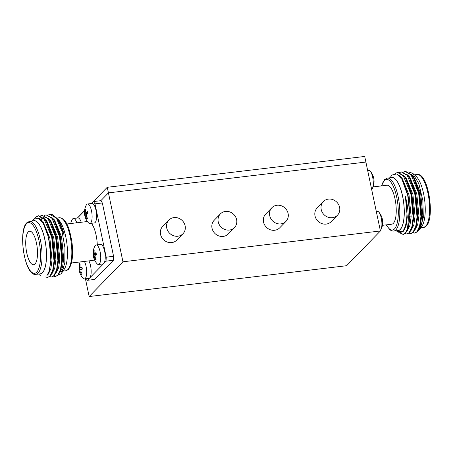 <?xml version="1.0" encoding="UTF-8"?>
<svg xmlns="http://www.w3.org/2000/svg" width="453" height="453" viewBox="0 0 453 453"><rect width="100%" height="100%" fill="white"/><g stroke="black" fill="none" stroke-linecap="round" stroke-linejoin="round"><path stroke-width="0.68" d="M321.205 209.513A9.813 8.947 44.2 0 0 328.006 217.219A9.813 8.947 44.2 0 0 337.434 215.254A9.813 8.947 44.2 0 0 339.597 207.31A9.813 8.947 44.2 0 0 332.796 199.603A9.813 8.947 44.2 0 0 323.363 201.568A9.813 8.947 44.2 0 0 321.205 209.513M323.363 201.568L317.168 207.938A9.813 8.947 44.2 0 0 315.011 215.883A9.813 8.947 44.2 0 0 321.811 223.589A9.813 8.947 44.2 0 0 331.239 221.625L337.434 215.254M269.716 215.679A9.813 8.947 44.2 0 0 276.517 223.386A9.813 8.947 44.2 0 0 285.945 221.415A9.813 8.947 44.2 0 0 288.102 213.476A9.813 8.947 44.2 0 0 281.302 205.764A9.813 8.947 44.2 0 0 271.874 207.734A9.813 8.947 44.2 0 0 269.716 215.679M271.874 207.734L265.679 214.105A9.813 8.947 44.2 0 0 263.521 222.044A9.813 8.947 44.2 0 0 270.322 229.756A9.813 8.947 44.2 0 0 279.75 227.785L285.945 221.415M218.221 221.84A9.813 8.947 44.2 0 0 225.022 229.552A9.813 8.947 44.2 0 0 234.456 227.582A9.813 8.947 44.2 0 0 236.613 219.643A9.813 8.947 44.2 0 0 229.813 211.93A9.813 8.947 44.2 0 0 220.385 213.901A9.813 8.947 44.2 0 0 218.221 221.84M220.385 213.901L214.19 220.271A9.813 8.947 44.2 0 0 212.027 228.21A9.813 8.947 44.2 0 0 218.833 235.922A9.813 8.947 44.2 0 0 228.261 233.952L234.456 227.582M166.732 228.006A9.813 8.947 44.2 0 0 173.533 235.719A9.813 8.947 44.2 0 0 182.967 233.748A9.813 8.947 44.2 0 0 185.124 225.804A9.813 8.947 44.2 0 0 178.323 218.097A9.813 8.947 44.2 0 0 168.89 220.062A9.813 8.947 44.2 0 0 166.732 228.006M168.89 220.062L162.695 226.432A9.813 8.947 44.2 0 0 160.538 234.377A9.813 8.947 44.2 0 0 167.338 242.083A9.813 8.947 44.2 0 0 176.772 240.118L182.967 233.748M89.162 296.539L122.95 261.794L380.407 230.962L346.619 265.707L89.162 296.539L85.43 278.822M86.364 278.708A45.147 14.955 -96.8 0 0 87.435 280.299L94.79 279.422L113.403 260.282A45.147 14.955 -96.8 0 0 113.573 256.296L102.333 202.961A45.147 14.955 -96.8 0 0 100.838 200.685L108.431 192.876L365.882 162.049L380.407 230.962M87.435 280.299L106.042 261.166A45.147 14.955 -96.8 0 0 106.217 257.179L94.977 203.839A45.147 14.955 -96.8 0 0 93.482 201.562L100.838 200.685L108.431 192.876L122.95 261.794M108.431 192.876L365.882 162.049L364.705 156.461L107.253 187.293L108.431 192.876M77.384 218.006L84.564 210.622M91.461 203.527L107.253 187.293M34.989 263.997A16.88 5.589 -96.8 0 0 36.869 245.22A16.88 5.589 -96.8 0 0 29.666 231.211A16.88 5.589 -96.8 0 0 28.239 231.959A16.88 5.589 -96.8 0 0 26.387 250.911A16.88 5.589 -96.8 0 0 33.675 264.733A16.88 5.589 -96.8 0 0 34.989 263.997M35.889 274.354L40.306 273.827A26.693 8.845 -96.8 0 0 42.469 272.649A26.693 8.845 -96.8 0 0 45.419 242.819A26.693 8.845 -96.8 0 0 33.958 220.815L29.541 221.341A26.693 8.845 83.2 0 1 41.008 243.346A26.693 8.845 83.2 0 1 38.052 273.176A26.693 8.845 83.2 0 1 35.889 274.354C24.677 276.692 17.809 230.747 26.767 222.814L29.541 221.341M34.575 218.408L35.6 217.185L38.284 215.798L44.235 219.292L51.744 237.446L54.02 260.99L52.712 270.35L50.006 276.092L47.644 277.446L45.532 276.993M38.284 215.798L38.771 215.736L44.717 219.229L46.568 221.981L52.231 237.389L54.502 260.928L52.984 271.047L50.493 276.036L47.644 277.446M40.521 215.917L42.18 215.328L48.126 218.822L55.634 236.981L57.91 260.52L56.602 269.886L53.901 275.622L51.534 276.976L49.773 276.692M42.18 215.328L48.613 218.765L50.459 221.511L56.121 236.925L58.397 260.464L56.88 270.583L54.388 275.566L51.534 276.976M36.087 217.129L38.528 215.775M44.417 215.452L46.07 214.864L52.016 218.357L59.53 236.517L61.801 260.056L60.498 269.422L57.791 275.158L55.425 276.511L53.669 276.228M46.07 214.864L52.503 218.301L54.354 221.047L60.017 236.455L62.288 259.999L60.77 270.113L58.278 275.101L55.425 276.511M60.991 271.336A26.693 8.845 -96.8 0 0 61.268 271.313A26.693 8.845 -96.8 0 0 63.001 270.537M71.461 262.978L92.791 260.424A19.626 6.501 -96.8 0 0 94.383 259.558M48.307 214.982L49.966 214.399L55.912 217.893L56.919 219.286L62.05 231.636L64.938 247.683L64.813 262.933L61.761 272.893L60.979 273.85L58.307 275.067M39.383 273.935A26.84 8.89 -96.8 0 0 42.497 272.791A26.84 8.89 -96.8 0 0 45.226 241.421A26.84 8.89 -96.8 0 0 33.035 220.922M38.573 274.031L40.781 276.002L46.789 275.945L49.264 270.939L50.81 260.356L50.209 247.089L47.548 233.907L43.312 223.539L38.284 218.165L33.573 219.241L32.225 221.019M38.346 218.193L42.876 221.415L49.881 238.255L52.027 260.096L50.832 268.782L48.341 274.105L47.684 274.711M39.349 218.476L40.747 217.802M44.015 218.397L46.772 220.945L53.777 237.791L55.917 259.626L54.722 268.312L51.829 274.037M41.495 219.903L42.792 218.374M47.91 217.933L50.662 220.481L57.667 237.321L59.813 259.161L58.618 267.848L55.719 273.572M51.801 217.468L54.558 220.016L61.557 236.857L63.703 258.697L62.508 267.383L59.609 273.108M43.482 223.833L48.907 238.374L51.053 260.209L49.264 270.939M38.833 218.301L41.229 217.712M47.061 222.859L52.803 237.904L54.949 259.745L52.984 271.047M40.946 219.433L42.271 218.125M43.228 217.593L44.151 217.361M50.459 221.511L51.438 223.193L56.693 237.44L58.839 259.28L56.88 270.583M54.354 221.047L55.334 222.729L60.589 236.976L62.729 258.81L60.77 270.113M58.833 221.591L64.156 235.181L58.833 221.591L54.179 215.888A31.161 10.323 -96.8 0 0 50.345 214.354L49.966 214.399M55.668 217.27A28.913 9.575 83.2 0 1 56.274 217.763A28.913 9.575 83.2 0 1 64.156 235.181M56.274 217.763L58.205 219.479A26.84 8.89 83.2 0 1 66.919 243.754A26.84 8.89 83.2 0 1 64.179 269.393L61.761 272.893M56.919 219.286A31.161 10.323 -96.8 0 0 54.179 215.888M97.287 244.841A19.626 6.501 -96.8 0 0 91.387 223.306M93.482 201.562L91.591 203.51M84.552 210.753L77.508 217.989M94.977 203.839L102.333 202.961M106.217 257.179L113.573 256.296M106.042 261.166L113.403 260.282M94.802 246.245A9.813 3.25 83.2 0 1 94.858 246.132A9.813 3.25 83.2 0 1 96.155 244.977A9.813 3.25 83.2 0 1 100.136 251.823A9.813 3.25 83.2 0 1 98.488 264.467A9.813 3.25 83.2 0 1 96.953 263.646A15.702 15.702 0 0 1 94.858 246.132M96.155 244.977L100.651 244.439A9.813 3.25 83.2 0 1 104.632 251.285A9.813 3.25 83.2 0 1 102.984 263.929L98.488 264.467M93.426 254.739L93.528 253.272A15.668 14.281 -135.8 0 1 93.573 250.741A15.362 5.793 18.6 0 1 94.179 250.113A15.668 14.281 44.2 0 0 94.133 252.649L94.705 253.42A15.668 3.828 -11.9 0 1 96.019 252.587A15.362 9.581 66.5 0 0 96.444 254.597A15.668 3.828 168.1 0 0 95.13 255.43L95.028 256.896A15.668 14.281 44.2 0 0 96.115 259.297A15.362 0.702 140 0 0 95.509 259.92A15.668 14.281 -135.8 0 1 94.422 257.519L93.845 256.749A15.668 3.828 168.1 0 0 93.669 257.451A15.362 14.666 132.2 0 1 93.244 255.441A15.668 3.828 -11.9 0 1 93.426 254.739L96.387 254.382M96.144 253.289L94.575 253.476L96.138 253.25M94.937 256.579L93.845 256.749M94.116 250.968L93.573 250.741M96.37 254.637L93.244 255.441M86.166 205.266A9.813 3.25 83.2 0 1 86.223 205.158A9.813 3.25 83.2 0 1 87.52 203.997A9.813 3.25 83.2 0 1 91.5 210.849A9.813 3.25 83.2 0 1 89.853 223.488A9.813 3.25 83.2 0 1 88.318 222.672A15.702 15.702 0 0 1 86.223 205.158M87.52 203.997L92.016 203.459A9.813 3.25 83.2 0 1 95.996 210.311A9.813 3.25 83.2 0 1 94.349 222.95L89.853 223.488M84.79 213.765L84.892 212.298A15.668 14.281 -135.8 0 1 84.938 209.762A15.362 5.793 18.6 0 1 85.543 209.139A15.668 14.281 44.2 0 0 85.498 211.676L86.07 212.446A15.668 3.828 -11.9 0 1 87.384 211.608A15.362 9.581 66.5 0 0 87.808 213.618A15.668 3.828 168.1 0 0 86.495 214.456L86.393 215.917A15.668 14.281 44.2 0 0 87.48 218.318A15.362 0.702 140 0 0 86.874 218.946A15.668 14.281 -135.8 0 1 85.787 216.545L85.209 215.775A15.668 3.828 168.1 0 0 85.034 216.472A15.362 14.666 132.2 0 1 84.609 214.462A15.668 3.828 -11.9 0 1 84.79 213.765L87.752 213.408M87.508 212.31L85.94 212.497L87.503 212.27M86.302 215.605L85.209 215.775M85.481 209.988L84.938 209.762M87.735 213.663L84.609 214.462M72.089 219.745A9.813 3.25 83.2 0 1 72.14 219.631A9.813 3.25 83.2 0 1 73.437 218.476A9.813 3.25 83.2 0 1 76.75 222.802M73.437 218.476L77.933 217.938A9.813 3.25 83.2 0 1 81.246 222.264M84.394 261.426A9.813 3.25 83.2 0 1 86.059 266.302A9.813 3.25 83.2 0 1 84.411 278.94A9.813 3.25 83.2 0 1 82.876 278.125A15.702 15.702 0 0 1 80.17 261.936M88.89 260.888A9.813 3.25 83.2 0 1 90.555 265.764A9.813 3.25 83.2 0 1 88.907 278.402L84.411 278.94M79.343 269.218L79.445 267.751A15.668 14.281 -135.8 0 1 79.496 265.215A15.362 5.793 18.6 0 1 80.102 264.592A15.668 14.281 44.2 0 0 80.056 267.128L80.628 267.899A15.668 3.828 -11.9 0 1 81.942 267.06A15.362 9.581 66.5 0 0 82.367 269.071A15.668 3.828 168.1 0 0 81.053 269.909L80.951 271.375A15.668 14.281 44.2 0 0 82.038 273.771A15.362 0.702 140 0 0 81.427 274.399A15.668 14.281 -135.8 0 1 80.34 271.998L79.768 271.228A15.668 3.828 168.1 0 0 79.586 271.925A15.362 14.666 132.2 0 1 79.167 269.914A15.668 3.828 -11.9 0 1 79.343 269.218L82.31 268.861M82.067 267.763L80.498 267.955L82.061 267.723M80.861 271.058L79.768 271.228M80.039 265.441L79.496 265.215M82.293 269.116L79.167 269.914M412.791 232.808L415.033 233.035L417.4 231.687L419.891 226.698L421.409 216.579L419.138 193.04L413.476 177.633L411.624 174.881L405.678 171.387L403.538 172.032M414.546 233.097L416.913 231.743L419.62 226.002L420.922 216.642L418.651 193.097L411.137 174.943L405.192 171.449M408.895 233.278L411.143 233.505L413.51 232.151L416.001 227.163L417.519 217.049L415.242 193.505L409.58 178.097L407.734 175.351L401.788 171.857L399.642 172.497M410.656 233.561L413.023 232.208L415.724 226.466L417.032 217.106L414.755 193.561L407.247 175.407L401.301 171.914M405.005 233.742L407.247 233.969L409.614 232.616L412.105 227.633L413.623 217.514L411.352 193.969L405.69 178.561L403.838 175.815L397.893 172.321L394.988 173.527M406.766 234.025L409.127 232.672L411.834 226.936L413.142 217.57L410.865 194.031L403.351 175.872L397.406 172.378M400.242 229.394A26.693 8.845 83.2 0 1 398.079 230.571L393.668 231.098A26.693 8.845 83.2 0 0 395.831 229.92A26.693 8.845 83.2 0 0 398.782 200.09A26.693 8.845 83.2 0 0 387.321 178.086L391.732 177.559A26.693 8.845 83.2 0 1 403.198 199.563A26.693 8.845 83.2 0 1 400.242 229.394M373.085 186.908L387.055 185.232A19.626 6.501 83.2 0 1 395.486 201.415A19.626 6.501 83.2 0 1 393.312 223.352A19.626 6.501 83.2 0 1 391.72 224.212L382.428 225.328M397.156 230.679A26.84 8.89 -96.8 0 0 400.276 229.535A26.84 8.89 -96.8 0 0 403.006 198.165A26.84 8.89 -96.8 0 0 390.809 177.667M398.81 232.468L403.357 234.433L405.724 233.08L408.215 228.097L409.806 215.469L407.796 195.702L402.038 179.445L396.868 173.918L392.021 175.022L390.005 177.763M396.352 230.775L396.953 231.313L402.213 231.647L402.626 231.268A28.913 9.575 -96.8 0 0 405.412 196.653C409.184 210.402 409.065 226.358 405.962 232.202L405.237 233.142L402.87 234.495M408.062 171.812L412.706 173.306L418.844 183.725L422.825 200.385L423.317 217.429L420.186 228.703L418.295 230.475M420.163 225.713L421.851 215.396L419.71 193.556L413.968 178.51M416.001 227.163L417.96 215.86L415.814 194.026L410.56 179.779L409.58 178.097M412.105 227.633L414.07 216.33L411.924 194.49L406.669 180.243L405.69 178.561M408.215 228.097L410.175 216.794L408.028 194.954L402.038 179.445M418.731 229.688L421.63 223.963L422.825 215.277L420.678 193.442L413.674 176.596L410.922 174.048M414.84 230.158L417.74 224.433L418.934 215.747L416.788 193.907L409.784 177.066L407.032 174.518M410.95 230.622L413.844 224.898L415.039 216.211L412.898 194.371L405.894 177.531L403.136 174.983M407.054 231.087L409.954 225.362L411.148 216.676L409.002 194.841L401.998 177.995L398.759 175.186M400.412 232.525L403.572 231.155L406.064 225.832L407.258 217.146L405.412 196.653M412.706 173.306L415.979 176.228A26.84 8.89 83.2 0 1 424.699 200.498A26.84 8.89 83.2 0 1 421.958 226.138L420.186 228.703M409.806 215.469A31.161 10.323 83.2 0 1 405.962 232.202M380.305 230.492A9.813 3.25 -96.8 0 0 380.945 229.643A9.813 3.25 -96.8 0 0 381.296 218.159A9.813 3.25 -96.8 0 0 378.844 212.123A9.813 3.25 -96.8 0 0 377.309 211.308L376.29 211.432M371.67 189.513A9.813 3.25 -96.8 0 0 372.309 188.663A9.813 3.25 -96.8 0 0 372.66 177.18A9.813 3.25 -96.8 0 0 370.209 171.149A9.813 3.25 -96.8 0 0 368.674 170.334L367.655 170.453M63.726 268.414A25.515 8.454 83.2 0 1 62.548 267.23M61.993 269.082A26.693 8.845 -96.8 0 0 63.182 270.079M59.332 217.774C66.642 218.063 69.972 229.818 72.084 243.255C73.392 255.849 72.18 264.535 68.454 269.314L65.679 270.786A26.693 8.845 -96.8 0 0 67.848 269.609A26.693 8.845 -96.8 0 0 70.798 239.779A26.693 8.845 -96.8 0 0 59.332 217.774L56.648 218.097M26.512 223.765A25.515 8.454 -96.8 0 0 24.292 255.509A25.515 8.454 -96.8 0 0 36.716 272.191A25.515 8.454 -96.8 0 0 38.935 240.452A25.515 8.454 -96.8 0 0 26.512 223.765M93.528 253.272L94.247 253.187M95.226 257.423L94.422 257.519M84.892 212.298L85.611 212.214M86.591 216.449L85.787 216.545M79.445 267.751L80.17 267.666M81.149 271.902L80.34 271.998M386.358 224.858A25.515 8.454 -96.8 0 0 394.489 228.935A25.515 8.454 -96.8 0 0 396.709 197.197A25.515 8.454 -96.8 0 0 384.286 180.509A25.515 8.454 -96.8 0 0 381.692 185.877M417.111 174.518C428.323 172.18 435.191 218.125 426.233 226.058L423.459 227.531A26.693 8.845 -96.8 0 0 425.622 226.353A26.693 8.845 -96.8 0 0 428.572 196.523A26.693 8.845 -96.8 0 0 417.111 174.518L414.427 174.841M61.268 271.313L62.741 271.137M62.995 271.109L65.679 270.786M46.568 221.981L47.548 223.663M43.658 224.127L43.312 223.539M66.789 223.997L87.412 221.528M111.834 248.04L112.265 247.989M103.199 207.066L103.629 207.01M72.14 219.631A15.702 15.702 0 0 0 70.742 223.527M387.321 178.086L384.546 179.558L381.539 185.894M386.211 224.875L389.863 229.773L391.715 230.86L393.668 231.098M423.459 227.531L420.775 227.853M420.446 224.835L419.891 226.698M414.455 179.314L413.476 177.633M421.335 217.836L421.692 217.802M380.945 229.643A15.702 15.702 0 0 0 378.844 212.123M372.309 188.663A15.702 15.702 0 0 0 370.209 171.149"/></g></svg>
